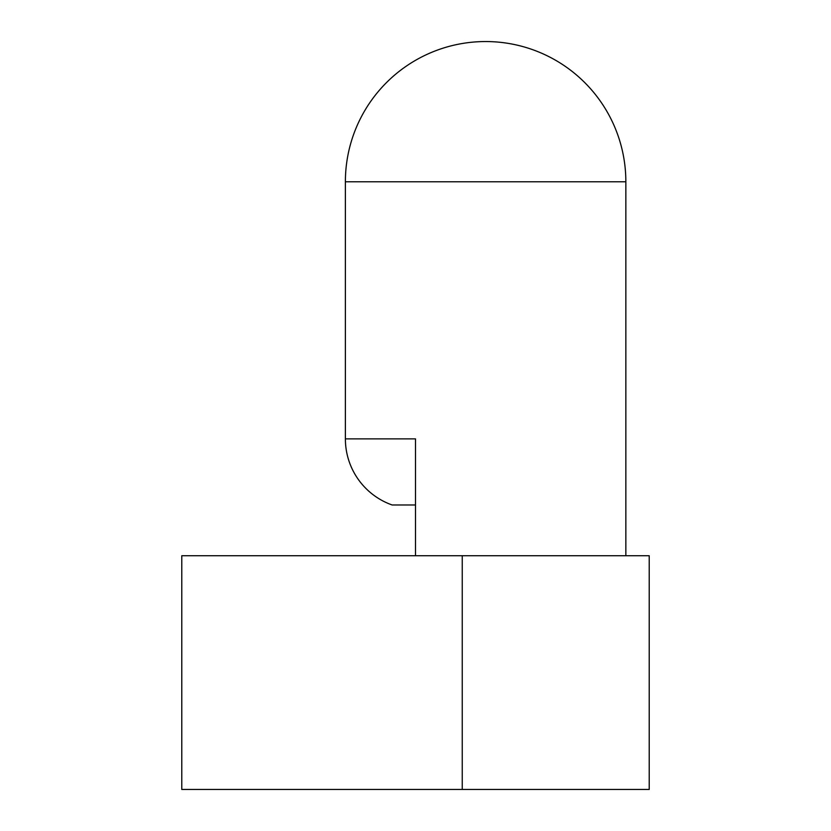 <?xml version="1.0" encoding="UTF-8"?>
<svg xmlns="http://www.w3.org/2000/svg" width="831" height="831" viewBox="0 0 831 831"><rect width="100%" height="100%" fill="white"/><g stroke="black" fill="none" stroke-linecap="round" stroke-linejoin="round"><path stroke-width="1.25" d="M649.219 555.731L649.219 789.45L462.244 789.45L462.244 555.731L649.219 555.731M462.244 789.45L181.781 789.45L181.781 555.731L462.244 555.731M345.384 181.781L625.847 181.781A140.231 140.231 0 0 0 485.616 41.55A140.231 140.231 0 0 0 345.384 181.781L345.384 438.872L415.5 438.872L415.5 555.731M345.384 438.872A70.116 70.116 0 0 0 392.128 504.978L415.5 504.978M625.847 181.781L625.847 555.731"/></g></svg>
